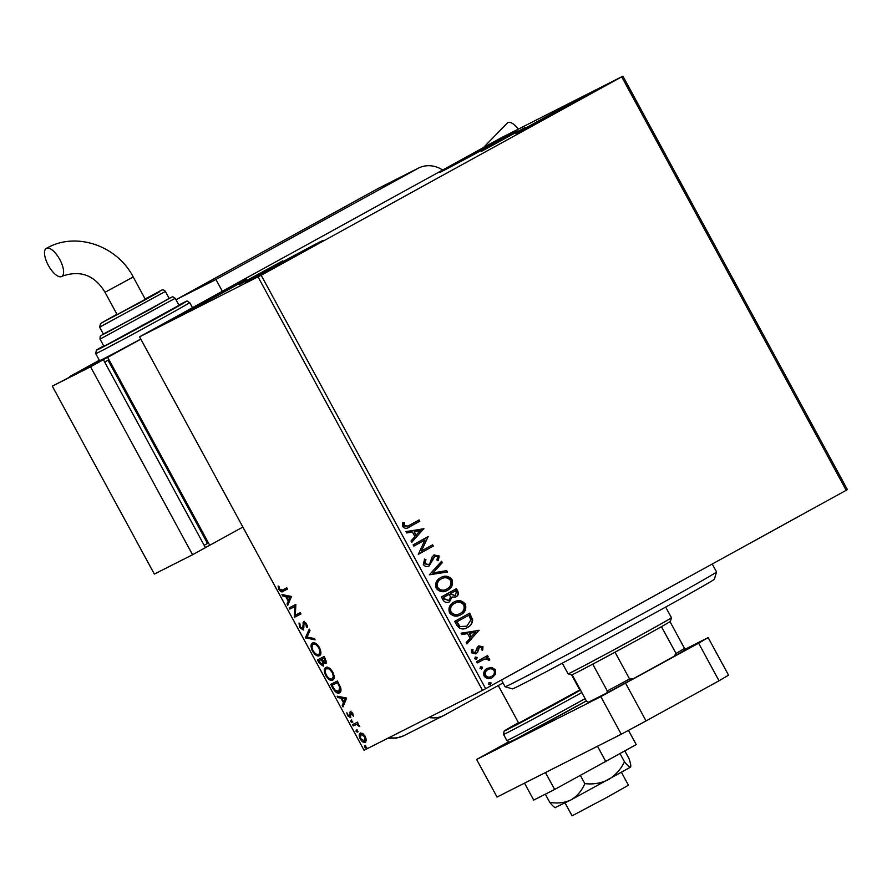 <?xml version="1.0" encoding="UTF-8"?>
<svg xmlns="http://www.w3.org/2000/svg" width="892" height="892" viewBox="0 0 892 892"><rect width="100%" height="100%" fill="white"/><g stroke="black" fill="none" stroke-linecap="round" stroke-linejoin="round"><path stroke-width="1.34" d="M239.123 284.693L282.82 260.81L239.123 284.693M481.647 151.25L525.343 127.378L481.647 151.25M513.647 131.938A44.109 0.569 151.5 0 1 517.003 130.377A44.109 0.569 151.5 0 1 486.43 147.604A44.109 0.569 151.5 0 1 442.822 170.907A44.109 0.569 151.5 0 1 439.477 172.468A44.109 0.569 151.5 0 1 470.051 155.241A44.109 0.569 151.5 0 1 513.647 131.938M319.671 242.078A44.109 0.569 151.5 0 1 323.027 240.517A44.109 0.569 151.5 0 1 292.453 257.743A44.109 0.569 151.5 0 1 248.846 281.047A44.109 0.569 151.5 0 1 245.501 282.608A44.109 0.569 151.5 0 1 276.074 265.381A44.109 0.569 151.5 0 1 319.671 242.078M243.226 280.724A44.109 0.569 151.5 0 1 246.582 279.163A44.109 0.569 151.5 0 1 216.009 296.389A44.109 0.569 151.5 0 1 172.401 319.693A44.109 0.569 151.5 0 1 169.056 321.265A44.109 0.569 151.5 0 1 199.618 304.027A44.109 0.569 151.5 0 1 243.226 280.724M590.091 93.281A44.109 0.569 151.5 0 1 593.448 91.72A44.109 0.569 151.5 0 1 562.874 108.947A44.109 0.569 151.5 0 1 519.267 132.25A44.109 0.569 151.5 0 1 515.922 133.811A44.109 0.569 151.5 0 1 546.495 116.584A44.109 0.569 151.5 0 1 590.091 93.281M486.887 668.543L491.447 667.629L495.116 670.037L495.16 674.441L492.306 677.63C489.206 679.369 486.486 678.868 484.133 676.103C483.096 672.613 484.133 670.037 487.266 668.353L491.827 667.439L495.506 669.847L495.539 674.252L491.983 677.797M476.551 661.652L487.523 655.62L488.214 656.88L486.597 657.772L489.597 658.976L489.741 660.147L488.247 660.18L488.136 659.511L484.802 659.021L477.231 662.923L476.551 661.652M475.849 653.814L471.467 652.766L471.545 649.354L472.95 649.51L472.738 651.885L475.347 652.465L477.298 647.258L478.77 645.919L482.962 646.745L482.717 650.045L481.379 649.822L481.658 647.57L479.506 647.157L477.566 652.342L475.949 653.769M469.337 613.328L472.258 620.018C472.013 623.619 470.307 626.173 467.118 627.678L467.497 627.477C463.271 630.053 459.681 629.295 456.76 625.214L454.686 621.389L469.705 613.127L472.637 619.828C472.403 623.43 470.686 625.972 467.497 627.477L467.018 627.734M456.057 588.876L457.306 591.184C458.555 593.76 457.997 595.7 455.645 597.027L451.988 597.049L449.557 601.754C447.07 603.103 444.952 602.591 443.19 600.227L441.406 596.938L456.425 588.675L457.696 590.995C458.934 593.559 458.388 595.51 456.024 596.837L455.812 596.938M451.988 597.049L449.323 601.877M429.387 574.805L441.551 561.269L442.298 562.64L433.066 572.909L446.636 570.635L447.383 572.017L429.387 574.805M413.821 546.127L413.13 544.867L428.16 536.594L421.414 550.988L432.62 544.822L433.311 546.082L418.281 554.356L424.993 539.983L413.821 546.127L424.993 539.983M418.738 520.148L419.418 521.407L409.651 526.793C407.198 528.8 404.901 528.766 402.76 526.681L402.805 522.623L404.31 522.623L404.288 525.823L408.112 525.979L419.117 519.947L419.798 521.207L408.781 527.261M261.166 275.249L622.917 76.166L501.326 137.736L139.576 336.819L261.166 275.249L485.649 688.68L846.207 490.299L621.735 76.857M423.812 528.588L411.758 542.336L411.011 540.953L414.914 536.616L412.405 532L406.674 532.959L405.927 531.587L423.923 528.8M434.081 554.969L439.176 555.984L438.362 560.555L436.902 560.076L437.626 556.809L434.828 556.195L429.286 565.818C427.023 567.033 425.038 566.621 423.343 564.58L424.614 559.083L425.93 559.685L424.826 563.644L428.628 564.547L429.877 563.32L432.141 556.876L434.259 554.88M424.414 559.351L425.551 559.886L424.447 563.833L428.628 564.547M440.615 577.659C444.84 575.206 448.631 575.831 451.965 579.521C453.404 584.383 451.932 587.973 447.55 590.27C443.302 592.712 439.533 592.065 436.221 588.319C434.839 583.502 436.3 579.956 440.615 577.659L441.049 577.425M440.224 577.86C444.461 575.407 448.252 576.02 451.586 579.722C453.013 584.583 451.553 588.163 447.171 590.459L447.104 590.504M453.883 602.111C458.12 599.669 461.911 600.283 465.245 603.984C466.683 608.846 465.211 612.425 460.829 614.722C456.581 617.164 452.802 616.517 449.501 612.771C448.118 607.965 449.579 604.408 453.883 602.111L454.329 601.888M453.504 602.312C457.741 599.859 461.521 600.483 464.855 604.174C466.293 609.035 464.821 612.614 460.45 614.923L460.383 614.956M478.982 630.198L466.929 643.946L466.182 642.574L470.084 638.237L467.575 633.61L461.844 634.569L461.097 633.197L479.093 630.41M475.425 657.069L477.253 657.437L476.573 659.177L474.756 658.809L475.425 657.069M480.699 666.77L482.516 667.127L481.836 668.877L480.019 668.509L480.699 666.77M489.284 682.581L491.102 682.938L490.422 684.688L488.604 684.32L489.284 682.581M362.665 733.447L365.33 736.457L366.378 740.271L365.307 742.378C363.936 743.103 362.263 741.988 360.268 739.011C358.863 735.733 358.863 733.77 360.268 733.101L362.665 733.447M352.574 724.627L357.458 722.152L358.149 723.423L357.424 723.791L359.788 726.623L356.688 724.416L353.254 725.898L352.574 724.627M352.786 713.344L353.422 716.142L350.913 712.842L350.467 717.636L347.601 715.674L346.854 712.741L348.125 715.239L349.753 716.376L350.199 711.593L352.786 713.344M332.783 688.189L330.709 684.365L337.399 680.986L340.632 687.509C341.335 690.553 340.945 692.326 339.462 692.839C337.633 693.998 335.414 692.448 332.783 688.189L333.474 687.81M317.429 659.913L324.119 656.523L325.379 658.853L325.781 663.481L323.528 662.656L323.227 666.112L319.213 663.191L317.429 659.913M305.41 637.769L309.245 629.116L309.992 630.499L307.082 637.066L314.33 638.494L315.077 639.876L305.41 637.769L309.602 629.774M289.844 609.102L289.164 607.842L295.854 604.453L295.33 615.201L300.314 612.681L301.005 613.941L294.315 617.32L294.828 606.582L289.844 609.102L290.703 608.634L290.034 607.396M282.351 590.047L286.811 587.806L287.492 589.066L282.976 591.351C282.039 592.466 280.712 591.864 278.995 589.523L278.081 586.033L278.951 586.412L279.675 589.166L282.351 590.047M139.576 336.819L364.059 750.261L482.539 690.352L258.067 276.91M291.494 596.447L287.782 605.311L287.034 603.929L288.261 601.152L285.763 596.536L282.697 595.934L281.95 594.551L291.494 596.447M299.578 627.433L299.032 622.995L299.935 623.854L300.214 626.987L302.6 628.715L303.503 621.813L306.658 623.965L307.249 627.712L306.302 626.931L305.967 624.288L304.217 623.062L303.28 629.986L299.578 627.433L300.258 627.065M312.501 643.054C314.363 641.995 316.671 643.478 319.447 647.503C321.399 652.063 321.376 654.795 319.403 655.687C317.541 656.735 315.222 655.23 312.468 651.16C310.561 646.655 310.572 643.957 312.501 643.054M325.781 667.506C327.643 666.447 329.951 667.93 332.716 671.966C334.667 676.526 334.656 679.247 332.683 680.139C330.82 681.187 328.501 679.682 325.747 675.612C323.829 671.118 323.852 668.409 325.781 667.506M346.676 698.057L342.963 706.921L342.216 705.539L343.442 702.773L340.934 698.146L337.867 697.544L337.12 696.173L346.676 698.057M350.868 720.379L351.994 721.16L352.017 722.498L350.879 721.717L350.868 720.379M356.131 730.08L357.268 730.849L357.279 732.187L356.153 731.418L356.131 730.08M364.716 745.89L365.854 746.66L365.865 747.998L364.739 747.228L364.716 745.89M622.917 76.166L847.4 489.597L846.207 490.299M485.649 688.68L482.539 690.352M287.48 589.032L283.834 590.872L280.668 590.27M279.675 589.155L278.995 589.523M288.283 604.174L287.893 603.46L287.034 603.929M287.893 603.46L289.12 600.684L288.261 601.152M286.923 596.625L285.763 596.536M286.622 596.068L282.697 595.934M283.556 595.466L283.199 594.808M288.662 600.271L290.803 596.893L286.733 596.737L288.662 600.271L289.945 597.361L286.733 596.737M290.803 596.893L289.945 597.361M300.983 613.908L294.315 617.32M295.174 616.851L294.159 617.041M295.018 616.562L295.687 606.114L294.828 606.582M295.687 606.114L290.703 608.634M299.734 625.091L299.667 623.597M303.035 627.968L302.6 628.715M303.893 627.5L303.693 622.504L302.834 622.973M303.693 622.504L304.362 621.345M307.361 626.619L306.302 626.931M307.16 626.452L307.249 625.526M306.636 623.921L305.967 624.288M305.677 622.605L304.217 623.062M303.67 629.641L301.652 628.604M314.686 639.151L306.391 637.512L305.532 637.981M319.893 655.364L315.857 653.947M317.073 644.414L313.192 644.314C311.642 645.028 311.62 647.179 313.125 650.77L312.468 651.16M312.01 647.079L312.891 642.898M318.845 654.349L320.774 651.071M313.125 650.77C315.355 654.07 317.217 655.286 318.723 654.416L319.648 653.914M318.723 654.416C320.284 653.702 320.306 651.539 318.79 647.904C316.548 644.66 314.686 643.466 313.192 644.314M319.459 647.536L318.79 647.904M326.639 663.001L324.387 662.187M324.32 662.221L323.528 662.656M323.618 665.778L321.499 664.718M319.893 662.823L319.213 663.191M318.99 660.727L318.31 659.467M323.751 662.533L323.417 661.552M322.168 659.121L318.801 660.827L322.536 664.852L323.829 663.737M324.788 657.761L321.979 659.221L325.089 662.221L326.361 661.095M325.502 659.077L324.833 659.444L324.119 658.14L321.979 659.221M324.8 657.772L324.119 658.14M325.089 662.221L324.833 659.444M323.517 661.786L322.659 662.265L321.287 659.567L318.801 660.827M322.146 659.099L321.287 659.567M322.536 664.852L322.659 662.265M333.173 679.816L329.137 678.399M330.341 668.877L326.472 668.777C324.922 669.479 324.9 671.631 326.405 675.222L325.747 675.612M325.29 671.531L326.16 667.35M332.125 678.812L334.043 675.523M326.405 675.222C328.635 678.522 330.497 679.737 332.002 678.879L332.928 678.366M332.002 678.879C333.563 678.165 333.586 675.991 332.069 672.367C329.828 669.111 327.966 667.918 326.472 668.777M332.738 671.988L332.069 672.367M332.27 685.179L331.59 683.919M339.963 692.515L335.938 691.055M332.08 685.279L338.068 682.213L332.08 685.279L334.834 689.94L338.782 691.568L340.878 688.39M340.365 686.762L339.64 687.152L337.399 682.592M338.782 691.568L339.64 687.152M343.453 705.784L343.074 705.07L342.216 705.539M343.074 705.07L344.301 702.294L343.442 702.773M342.093 698.246L340.934 698.146M341.792 697.678L337.867 697.544M338.726 697.076L338.369 696.418M343.833 701.881L345.973 698.503L341.904 698.347L343.833 701.881L345.115 698.971L341.904 698.347M345.973 698.503L345.115 698.971M353.366 715.183L352.596 715.607M352.819 713.41L352.228 713.734M352.084 712.34L350.913 712.842M350.846 717.268L349.307 716.399M348.192 715.351L347.601 715.674M350.634 713.801L349.831 714.247M350.69 713.767L350.523 711.905L349.664 712.373M350.523 711.905L351.058 711.114M352.875 722.018L351.738 721.249L350.879 721.717M351.738 721.249L351.727 719.911M358.138 723.401L357.424 723.791M359.587 725.921L358.941 726.289M359.298 725.352L358.718 725.675M357.781 723.947L356.688 724.416M357.547 723.936L353.254 725.898M354.113 725.419L353.444 724.181M358.138 731.719L357.012 730.949L356.153 731.418M357.012 730.949L356.99 729.611M365.753 742.044L363.022 740.996M363.468 734.038L360.948 734.361L360.268 739.011M360.134 735.777L360.691 732.945M360.87 738.699L364.616 741.107L366.3 739.111M364.616 741.107L364.728 736.747L360.948 734.361M365.319 736.424L364.728 736.747M366.723 747.529L365.597 746.76L364.739 747.228M365.597 746.76L365.575 745.422M409.272 526.982L408.569 527.362M402.749 522.812L404.31 522.623M403.931 522.823L404.054 524.875M403.675 525.065L404.288 525.823M403.909 526.012L407.923 526.079M423.544 528.989L411.68 542.191M405.983 531.699L423.421 528.778M414.234 531.699L415.772 535.423L420.243 530.684L414.234 531.699L416.163 535.233M427.915 537.062L421.414 550.988M432.241 545.023L433.311 546.082M432.921 546.283L418.281 554.333M433.69 555.159L439.176 555.984M438.797 556.173L437.983 560.745M433.3 558.035L434.828 556.195M432.921 558.225L432.653 560.421M432.274 560.611L428.907 566.007M441.25 561.603L442.298 562.64M441.919 562.83L433.066 572.909M432.687 573.099L446.636 570.635M446.256 570.835L446.937 572.095M441.462 578.83L440.916 579.12C437.47 580.937 436.277 583.769 437.359 587.616C440.024 590.66 443.056 591.184 446.479 589.199M437.359 587.616L437.738 587.427C440.403 590.471 443.447 590.995 446.87 588.999L446.424 589.233M446.87 588.999C450.337 587.17 451.53 584.316 450.449 580.424C447.762 577.447 444.707 576.946 441.306 578.919C437.849 580.748 436.667 583.58 437.738 587.427M449.222 594.284L443.246 597.551L444.038 598.989L448.877 600.494L450.482 597.027L449.222 594.284L443.636 597.35L444.417 598.8L448.877 600.494M450.728 594.273L455.31 595.577L456.291 592.098L455.578 590.783L450.382 593.626L455.076 595.7M450.382 593.626L451.107 594.083M455.578 590.783L450.761 593.436M454.742 603.293L454.195 603.572C450.75 605.389 449.557 608.221 450.638 612.068C453.303 615.112 456.336 615.636 459.759 613.651M450.638 612.068L451.017 611.879C453.682 614.923 456.726 615.447 460.138 613.462L459.703 613.685M460.138 613.462C463.617 611.633 464.81 608.768 463.728 604.888C461.03 601.91 457.986 601.409 454.585 603.382C451.129 605.2 449.947 608.032 451.017 611.879M459.492 626.53L466.817 626.217L470.853 619.94L468.858 615.235L456.526 622.003L459.492 626.53L466.438 626.407M466.817 626.217L466.215 626.519M468.858 615.235L456.916 621.813L459.871 626.34M478.714 630.611L466.851 643.801M461.153 633.32L478.591 630.399M469.404 633.309L470.943 637.033L475.414 632.294L469.404 633.309L471.333 636.843M478.391 646.12L482.962 646.745M482.572 646.934L482.338 650.235M478.681 648.005L479.506 647.157M478.302 648.205L477.566 652.342M477.175 652.543L475.704 653.892M471.433 649.577L472.95 649.51M472.57 649.711L472.738 651.885M472.359 652.085L475.347 652.465M475.046 657.259L477.253 657.437M476.874 657.627L476.194 659.366M487.155 655.821L488.214 656.88M487.824 657.069L486.597 657.772M486.218 657.962L489.597 658.976M489.217 659.166L489.362 660.336M482.594 660.002L477.22 662.912M480.309 666.96L482.516 667.127M482.137 667.327L481.457 669.067M487.98 669.602L487.567 669.814C485.215 671.04 484.389 672.947 485.103 675.545C486.898 677.563 488.939 677.898 491.224 676.56L491.392 676.482M485.103 675.545L485.482 675.356C487.277 677.362 489.318 677.708 491.615 676.37L491.224 676.56M491.615 676.37C493.967 675.133 494.815 673.215 494.157 670.583C492.317 668.599 490.254 668.286 487.946 669.624C485.594 670.84 484.769 672.758 485.482 675.356M488.894 682.77L491.102 682.938M490.723 683.138L490.043 684.878M716.544 571.95L714.403 579.198A114.945 1.472 151.5 0 1 686.595 595.432A114.945 1.472 151.5 0 1 576.834 655.419A114.945 1.472 151.5 0 1 512.376 688.88L505.128 686.74A120.297 1.539 -28.5 0 0 572.575 651.717A120.297 1.539 -28.5 0 0 687.453 588.943A120.297 1.539 -28.5 0 0 716.544 571.95A120.297 1.539 -28.5 0 0 716.544 571.928L712.251 564M501.449 679.983L505.106 686.728A120.297 1.539 -28.5 0 0 505.128 686.74M671.442 617.721L670.371 621.345A56.14 0.714 151.5 0 1 670.003 621.635A56.14 0.714 151.5 0 1 661.451 626.652A56.14 0.714 151.5 0 1 615.023 652.197A56.14 0.714 151.5 0 1 592.734 664.15A56.14 0.714 151.5 0 1 575.964 672.914A56.14 0.714 151.5 0 1 571.705 674.909L568.081 673.839A58.816 0.747 -28.5 0 0 568.081 673.839A58.816 0.747 -28.5 0 0 572.541 671.743A58.816 0.747 -28.5 0 0 630.354 640.857A58.816 0.747 -28.5 0 0 671.442 617.721A58.816 0.747 -28.5 0 0 671.442 617.71L665.666 607.073M572.151 674.765L586.601 701.38L588.53 702.205L606.883 692.928L607.274 690.932A56.14 0.714 -28.5 0 0 629.562 678.968L632.93 678.946A54.535 0.702 151.5 0 1 606.883 692.928M592.734 664.15L607.274 690.932M670.003 621.635L684.543 648.417L684.142 650.413A54.535 0.702 151.5 0 1 674.14 656.278L632.93 678.946M615.023 652.197L629.562 678.968M674.14 656.278L675.991 653.423A56.14 0.714 -28.5 0 0 684.543 648.417M661.451 626.652L675.991 653.423M621.49 772.394L628.459 785.228L606.226 797.76L572.073 815.834L565.104 803.001M571.582 674.876L579.789 689.984L518.709 723.156L498.271 685.524M508.585 741.865L476.618 759.46L600.84 696.652L698.626 643.188L708.148 637.602L684.309 649.666M625.649 683.339L646.064 720.926L719.03 680.774L698.626 643.188M646.064 720.926L621.245 734.239L600.84 696.652M476.618 759.46L497.022 797.047L621.245 734.239M708.148 637.602L728.552 675.188L719.03 680.774M628.481 730.347L636.219 744.608L554.668 789.476L533.706 800.079L524.507 783.154M554.668 789.476L545.469 772.55M605.924 761.746L597.506 746.236M624.879 751.019L629.016 758.635C630.644 763.385 631.146 766.228 630.51 767.153C629.507 767.388 627.5 765.615 624.478 761.813C620.776 769.395 615.413 775.349 608.411 779.653C601.085 783.254 593.213 784.581 584.829 783.622C581.785 790.769 577.18 796.177 571.025 799.879C564.502 802.912 557.4 803.703 549.706 802.265L545.335 794.203M584.829 783.622L580.436 775.538M549.706 802.265C552.717 806.056 554.735 807.84 555.738 807.606M630.51 767.153L571.025 799.879L555.069 807.606M624.478 761.813L620.085 753.729M503.032 682.904L444.539 715.083A26.738 24.497 63.2 0 1 443.848 715.451L403.385 735.9L396.282 738.141L387.897 738.208M428.963 717.447A26.738 24.497 63.2 0 0 443.848 715.451M222.32 291.249L215.942 279.508L176.192 299.601A26.738 10.704 61.2 0 0 176.059 299.679A26.738 10.704 61.2 0 0 175.98 299.723M442.655 170.026A26.738 24.497 63.2 0 0 418.381 168.142A26.738 24.497 63.2 0 0 417.69 168.499L215.942 279.508M518.207 129.106A16.045 6.422 -118.8 0 0 507.816 122.583A16.045 6.422 -118.8 0 0 507.726 122.628A16.045 6.422 -118.8 0 0 507.648 122.672M46.395 248.322A16.045 6.422 61.2 0 1 59.731 259.427A16.045 6.422 61.2 0 1 61.782 276.475A16.045 6.422 61.2 0 1 61.704 276.52A16.045 6.422 61.2 0 1 48.369 265.415A16.045 6.422 61.2 0 1 46.317 248.366A16.045 6.422 61.2 0 1 46.395 248.322M105.011 292.286L133.209 276.977L145.329 299.311L117.142 314.608L105.011 292.286C94.797 275.349 80.659 269.93 62.607 276.041L61.782 276.475M106.293 332.883L169.224 298.497L165.399 291.45L99.614 327.163L103.45 334.21L106.293 332.883M107.096 344.647L179.024 305.343L175.2 298.296L100.027 339.116L103.851 346.163L107.096 344.647M95.723 353.611L96.325 350.3L103.684 345.851A50.788 0.647 -28.5 0 0 100.662 348.192A50.788 0.647 -28.5 0 0 159.59 316.571A50.788 0.647 -28.5 0 0 182.213 303.313A50.788 0.647 -28.5 0 0 178.857 305.031L182.28 303.28C189.65 300.381 184.967 300.336 189.695 302.589A53.464 0.68 151.5 0 1 152.644 323.473A53.464 0.68 151.5 0 1 99.793 351.716A53.464 0.68 151.5 0 1 95.723 353.611L99.558 360.658A53.464 0.68 -28.5 0 0 103.617 358.762A53.464 0.68 -28.5 0 0 140.78 339.049M140.836 339.138L107.698 357.369L69.565 376.848M107.698 357.369L209.743 545.291L205.361 547.51M204.156 545.28L207.501 543.429L108.021 360.201L104.609 361.929M99.335 360.268L69.476 376.692M209.743 545.291L242.869 527.06M104.665 362.041L108.021 360.201M192.572 554.746L205.45 547.655L103.405 359.732L52.316 386.147L154.349 574.069L192.572 554.746L90.538 366.813L103.405 359.732M90.538 366.813L52.316 386.147M283.834 590.872L282.976 591.351M303.815 624.868L302.957 625.337M322.313 659.835L321.644 660.203M338.525 683.049L337.856 683.428M355.763 724.594L354.904 725.062M514.338 739.814A50.788 0.647 151.5 0 0 586.367 700.945L514.271 739.847C506.912 742.746 511.595 742.791 506.857 740.538A53.464 0.68 -28.5 0 0 510.915 738.643A53.464 0.68 -28.5 0 0 585.107 698.637M581.796 692.527A53.464 0.68 151.5 0 1 507.604 732.533A53.464 0.68 151.5 0 1 503.534 734.428L504.125 731.117L518.486 722.732A50.788 0.647 -28.5 0 0 508.473 729.009A50.788 0.647 -28.5 0 0 580.502 690.129M389.213 737.539A26.738 24.497 63.2 0 0 404.098 735.543M417.69 168.499L377.94 188.602L176.192 299.601M176.059 299.679L377.807 188.669A26.738 10.704 -118.8 0 1 377.94 188.602A26.738 24.497 -116.8 0 1 378.632 188.234A26.738 26.738 0 0 0 377.807 188.669A26.738 10.704 -118.8 0 0 377.673 188.747M100.027 339.116L100.172 336.306L103.361 334.054L149.945 309.502L169.134 298.341M99.614 327.163L100.562 323.584L116.952 314.263L102.368 322.469L143.657 300.682L159.746 291.662L145.14 298.954L159.2 291.572C161.865 289.421 163.927 289.387 165.399 291.45M338.837 691.534L339.696 691.066M568.07 673.828L562.294 663.191M506.857 740.538L503.534 734.428M418.381 168.142L378.632 188.234M483.509 147.537L507.726 122.628M133.209 276.977C117.454 246.192 77.381 231.742 48.135 247.407L46.317 248.366M175.2 298.296C170.874 296.021 174.854 296.222 168.599 298.608M189.695 302.589L192.46 307.684"/></g></svg>

